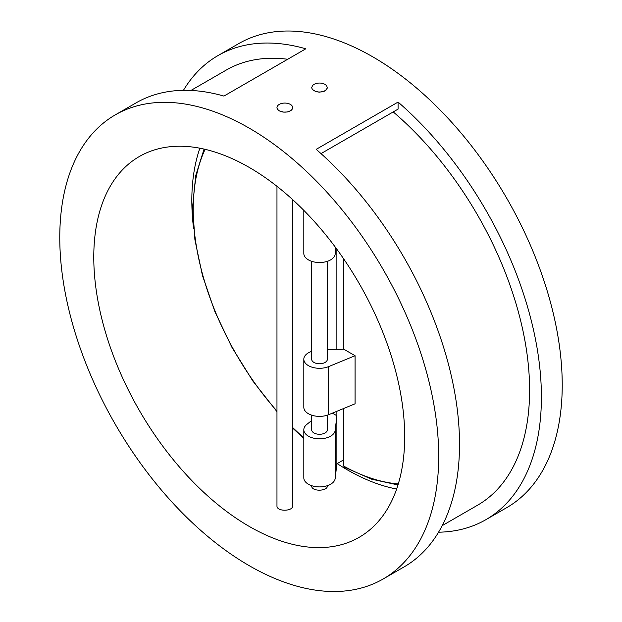 <?xml version="1.0" encoding="UTF-8"?>
<svg xmlns="http://www.w3.org/2000/svg" width="622" height="622" viewBox="0 0 622 622"><rect width="100%" height="100%" fill="white"/><g stroke="black" fill="none" stroke-linecap="round" stroke-linejoin="round"><path stroke-width="0.93" d="M398.298 483.932A208.067 120.132 60 0 1 343.81 466.166L344.23 467.075L371.591 479.181L397.987 484.95M311.669 351.383A15.705 9.066 0 0 0 303.816 359.228A15.705 9.066 0 0 0 312.337 367.291A15.705 9.066 0 0 0 328.649 366.607L355.069 355.714L343.81 349.214L343.81 259.063M355.069 355.714L355.069 403.795L328.649 414.687A15.705 9.066 0 0 1 312.337 415.372A15.705 9.066 0 0 1 303.816 407.317L303.816 359.228M343.81 466.166L343.81 408.436M343.81 459.759L336.875 463.81L336.875 415.729L335.188 430.354A15.705 9.066 180 0 1 319 438.813A15.705 9.066 180 0 1 303.816 429.755A15.705 9.066 180 0 1 306.747 424.484L311.669 420.503M336.875 249.259L336.875 349.478M336.875 411.297L336.875 415.729L332.397 413.148M327.374 485.681L327.374 485.79C327.856 491.442 311.187 491.831 311.669 485.79L311.669 485.751M327.374 87.593L326.48 89.755L324.544 91.146L319.654 92.149L315.556 91.488L312.345 89.42L311.676 87.756L312.555 85.486L313.97 84.367C317.671 82.609 321.372 82.609 325.073 84.367L326.698 85.735L327.327 88.052L325.43 90.555L322.002 91.869L318.332 92.048L315.556 91.481L312.345 89.405L311.669 87.57M327.374 261.302L327.374 359.228A7.853 4.533 180 0 1 322.53 363.419A7.853 4.533 180 0 1 313.97 362.439A7.853 4.533 180 0 1 311.669 359.228L311.669 261.302M327.374 415.162L327.374 429.748A7.853 4.533 180 0 1 322.53 433.938A7.853 4.533 180 0 1 313.97 432.959A7.853 4.533 180 0 1 311.669 429.748L311.669 415.162M292.674 199.646L292.674 505.826C293.156 511.478 276.487 511.867 276.969 505.826L276.969 505.772M292.674 107.653L292.674 107.606A7.853 4.533 180 0 1 287.83 111.789A7.853 4.533 180 0 1 279.27 110.809L277.645 109.456L276.969 107.622A7.853 4.533 180 0 1 281.82 103.415A7.853 4.533 180 0 1 290.373 104.403A7.853 4.533 180 0 1 292.674 107.606L291.78 109.791L290.738 110.685L287.302 111.983L283.632 112.115L279.27 110.809A7.853 4.533 180 0 1 276.969 107.606L276.969 107.653M335.896 247.929L335.188 254.056A15.705 9.066 180 0 1 319 262.515A15.705 9.066 180 0 1 303.816 253.449L303.816 210.36M336.875 463.81L335.188 478.435A15.705 9.066 180 0 1 319 486.894A15.705 9.066 180 0 1 303.816 477.836L303.816 429.755M343.81 349.214L327.374 349.844M287.683 59.261A251.249 145.058 -120 0 0 226.322 70.029L190.962 90.439M438.557 532.199A267.934 154.691 -120 0 0 485.914 519.665L506.736 507.645A267.934 154.691 -120 0 0 562.226 384.987A267.934 154.691 -120 0 0 445.266 115.342A267.934 154.691 -120 0 0 238.801 43.563L217.98 55.583A267.934 154.691 -120 0 0 183.443 90.322M217.98 55.583A267.934 154.691 -120 0 1 305.806 48.804L223.92 96.083A267.934 154.691 -120 0 0 136.086 102.863L115.264 114.883A267.934 154.691 -120 0 0 115.264 424.266A267.934 154.691 -120 0 0 383.199 578.965A267.934 154.691 -120 0 0 438.697 456.307A267.934 154.691 -120 0 0 295.372 161.37A267.934 154.691 -120 0 0 115.264 114.883M383.199 578.965L404.02 566.945A267.934 154.691 -120 0 0 459.518 444.287A267.934 154.691 -120 0 0 316.194 149.35L398.08 102.07L398.08 109.114L321.006 153.611M442.219 525.629L477.572 505.212A251.249 145.058 -120 0 0 522.908 330.531A251.249 145.058 -120 0 0 393.221 111.921M404.689 436.675A219.846 126.927 -120 0 0 308.722 215.43A219.846 126.927 -120 0 0 139.312 156.526A219.846 126.927 -120 0 0 139.312 410.388A219.846 126.927 -120 0 0 359.158 537.315A219.846 126.927 -120 0 0 404.689 436.675M485.914 519.665A267.934 154.691 -120 0 0 541.404 397.007A267.934 154.691 -120 0 0 398.08 102.07M199.872 148.207A219.846 126.927 -120 0 0 193.605 228.694M337.163 463.6A219.846 126.927 -120 0 0 396.642 489.032M303.816 437.802A208.067 120.132 60 0 1 292.674 427.524M276.969 411.056A208.067 120.132 60 0 1 205.112 149.327M335.188 254.056L335.188 246.981M335.188 478.435L335.188 430.354M328.649 366.607L328.649 414.687M204.078 149.086L195.736 175.521L192.657 206.131L194.919 239.843L202.438 275.46L214.924 311.731L231.944 347.356L252.874 381.068L276.969 411.647M292.674 428.115L303.816 438.401M276.969 505.826L276.969 186.312"/></g></svg>
